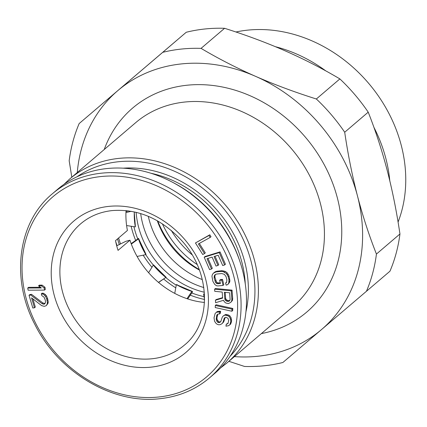 <?xml version="1.0" encoding="UTF-8"?>
<svg xmlns="http://www.w3.org/2000/svg" width="427" height="427" viewBox="0 0 427 427"><rect width="100%" height="100%" fill="white"/><g stroke="black" fill="none" stroke-linecap="round" stroke-linejoin="round"><path stroke-width="0.64" d="M245.258 283.774A107.935 90.572 -130.5 0 0 241.858 262.183A107.935 90.572 49.5 0 0 150.918 173.245M115.621 241.191A92.563 77.671 -130.5 0 0 117.03 245.658M140.67 213.559A79.481 66.692 49.5 0 0 142.629 223.54A79.481 66.692 -130.5 0 0 203.834 287.558M136.138 212.315A79.481 66.692 49.5 0 0 138.567 227.009A79.481 66.692 -130.5 0 0 204.352 292.233M137.734 238.826A82.753 69.436 -130.5 0 1 134.345 228.461A82.753 69.436 49.5 0 1 133.897 226.673M145.756 254.631A82.753 69.436 -130.5 0 0 153.346 265.071M165.884 277.635A82.753 69.436 -130.5 0 0 176.25 285.172M191.76 292.965A82.753 69.436 -130.5 0 0 204.042 296.642M135.631 240.364A85.694 71.907 -130.5 0 1 131.762 228.728A85.694 71.907 49.5 0 1 131.153 226.251M143.168 255.175A85.694 71.907 -130.5 0 0 151.969 267.275M163.722 279.066A85.694 71.907 -130.5 0 0 175.759 287.835M190.277 295.158A85.694 71.907 -130.5 0 0 204.512 299.455M118.626 237.972A91.906 77.122 -130.5 0 0 120.451 243.796M117.542 238.896A91.906 77.122 -130.5 0 0 119.341 244.639M131.313 244.079L138.455 238.901L138.513 238.389L131.148 243.641M158.582 282.471L165.852 277.438A72.985 61.242 -130.5 0 1 153.309 265.108L148.607 272.704M187.731 298.927L192.358 292.084L192.524 291.497L191.878 291.417A72.985 61.242 -130.5 0 1 176.356 284.601L174.739 293.392M128.618 210.885L126.008 211.541M145.975 254.262L145.847 254.615L137.078 256.446M138.455 238.901A72.985 61.242 -130.5 0 0 145.847 254.615M158.465 282.37L165.852 277.438M186.999 298.681L191.878 291.417M204.48 294.123A72.985 61.242 -130.5 0 1 203.61 294.011L204.581 299.893M131.217 211.29L125.96 212.587M134.291 211.888A72.985 61.242 -130.5 0 0 134.254 213.254A72.985 61.242 -130.5 0 0 135.327 226.892L126.605 225.552M153.533 264.9A73.786 61.915 -130.5 0 0 166.215 277.363L153.539 264.895L153.309 265.108M176.831 284.606A73.786 61.915 -130.5 0 0 192.524 291.497L176.356 284.601M135.348 226.235L135.327 226.892M210.196 237.417L211.007 236.729L209.79 234.797L195.443 242.968L202.75 254.535L204.48 253.579L198.39 243.94L210.196 237.417L208.979 235.49L195.443 242.968M204.48 253.579L205.291 252.885L199.318 243.427M224.623 264.959L225.44 264.265L220.033 251.893L204.997 256.536L204.186 257.23L209.588 269.602L211.509 269.01L207.004 258.698L212.123 257.118L216.025 266.053L217.946 265.461L214.044 256.526L218.202 255.239L222.707 265.551L224.623 264.959L219.222 252.587L204.186 257.23M217.946 265.461L218.757 264.767L215.027 256.221M211.509 269.01L212.32 268.316L207.986 258.394M227.756 284.612L229.571 282.364L229.897 280.875L228.968 275.863L227.127 272.762L225.397 271.476L222.04 270.707L216.905 271.209L215.283 271.732L213.281 273.269L212.272 274.823L211.952 276.312L212.876 281.324L214.717 284.419L216.452 285.711L217.914 285.93L223.049 285.433L221.693 280.101L219.633 280.299L220.449 283.501L217.711 283.768L216.59 283.512L215.635 282.509L214.114 277.924L214.509 275.335L215.357 274.524L216.633 274.033L221.773 273.536L224.442 274.369L226.102 276.755L226.918 279.957L226.523 282.546L225.589 283L226.134 285.135L227.756 284.612L228.76 283.058L228.973 279.754L228.157 276.557L226.315 273.456L223.033 271.593L221.229 271.401L216.089 271.903L213.281 273.269M226.657 282.183L225.589 283M220.3 282.898L217.407 282.818L216.446 281.82L214.925 277.23L214.909 275.773L215.502 274.465M223.049 285.433L223.86 284.74L222.504 279.407L220.449 279.605L219.633 280.299M230.697 302.417L232.464 300.405L232.683 298.665L232.042 290.136L215.416 288.497L214.605 289.191L214.765 291.321L222.195 292.052L222.648 298.094L215.432 300.208L215.619 302.695L223.513 300.298L224.33 301.788L225.824 302.994L228.328 303.592L230.697 302.417L231.647 301.099L231.872 299.354L231.231 290.824L214.605 289.191M222.611 297.651L216.243 299.514L215.432 300.208M231.893 311.24L232.704 310.546L232.8 308.454L216.142 304.777L215.325 305.47L215.235 307.563L231.893 311.24L231.989 309.148L215.325 305.47M228.082 323.255L226.294 324.162L225.958 326.185L228.632 325.678L229.907 324.685L230.82 321.435L230.222 318.377L229.048 316.551L227.703 315.734L224.842 315.11L223.22 315.98L222.296 317.09L220.807 321.568L219.937 322.342L218.773 322.657L217.722 322.3L216.254 320.01L216.58 315.847L217.156 314.619L218.373 313.968L219.478 313.989L219.82 311.966L216.441 312.233L215.112 313.562L214.028 317.827L214.573 321.216L215.747 323.047L217.039 324.2L218.789 324.798L220.3 324.605L221.928 323.735L222.851 322.625L224.34 318.147L225.205 317.373L226.315 317.394L228.007 318.334L228.723 320.714L227.863 323.629L226.294 324.162M221.928 323.735L223.663 321.931L225.237 317.373M219.478 313.989L220.295 313.295L220.631 311.272L217.252 311.545L216.441 312.233M220.706 321.659L219.585 321.963L218.539 321.606L217.065 319.321L216.943 317.848L217.807 314.272M229.907 324.685L230.719 323.992L231.631 320.741L231.034 317.683L229.859 315.857L228.514 315.041L225.659 314.416L223.22 315.98M40.458 287.286L28.55 287.35L27.739 288.044L28.107 290.184L44.52 290.093L44.152 287.953L41.339 285.823L38.547 285.839L41.36 287.969L27.739 288.044M44.52 290.093L45.331 289.399L44.963 287.259L42.15 285.129L39.359 285.145L38.547 285.839M44.984 303.458L42.93 303.015L31.534 294.331L29.847 294.577L29.031 295.265L32.81 308.006L34.502 307.76L31.561 297.854L41.627 305.625L44.307 306.34L46.233 305.695L47.167 304.083L47.424 302.572L46.714 298.985L45.641 296.557L44.547 295.238L42.769 294.022L41.312 293.861L41.841 295.633L44.056 297.155L45.337 300.293L45.524 302.108L45.161 303.266L44.355 304.12L43.682 304.221L42.118 303.709L30.723 295.025L29.031 295.265M46.233 305.695L47.979 303.394L48.235 301.878L47.525 298.292L46.452 295.863L45.358 294.55L43.586 293.328L42.124 293.168L41.312 293.861M34.502 307.76L35.313 307.066L32.884 298.873M229.859 300.555L227.917 300.661L226.07 299.423L225.632 298.324L225.184 292.351M204.485 302.455A79.806 66.97 49.5 0 1 129.957 240.209L118.049 250.377A79.806 66.97 49.5 0 1 115.509 240.631L127.417 230.463A79.806 66.97 49.5 0 1 126.061 210.58M129.957 240.209L125.933 241.271L116.704 245.803M52.34 193.805L57.752 189.182A121.017 101.546 49.5 0 1 106.969 168.548A121.017 101.546 -130.5 0 1 171.558 181.763A121.017 101.546 -130.5 0 1 240.091 262.05A121.017 101.546 -130.5 0 1 214.888 373.278L209.476 377.9A121.017 101.546 -130.5 0 0 225.867 246.027A121.017 101.546 -130.5 0 0 101.557 173.165A121.017 101.546 49.5 0 0 52.34 193.805C17.929 222.083 10.488 278.34 34.87 324.467C58.387 372.157 112.675 404.449 159.895 398.701C178.961 396.635 195.491 389.702 209.476 377.9M209.79 234.797L208.979 235.49M224.314 292.26L229.625 292.783L230.126 299.535L229.198 301.211L227.105 301.355L225.253 300.117L224.821 299.017L224.314 292.26M220.033 251.893L219.222 252.587M215.283 271.732L214.471 272.421M216.905 271.209L216.089 271.903M222.04 270.707L221.229 271.401M223.844 270.899L223.033 271.593M225.397 271.476L224.581 272.17M227.127 272.762L226.315 273.456M228.173 274.118L227.361 274.812M228.968 275.863L228.157 276.557M229.785 279.066L228.973 279.754M229.897 280.875L229.085 281.569M229.571 282.364L228.76 283.058M215.32 274.641L214.509 275.335M214.909 275.773L214.098 276.466M214.925 277.23L214.114 277.924M215.742 280.427L214.93 281.121M216.446 281.82L215.635 282.509M217.407 282.818L216.59 283.512M218.523 283.074L217.711 283.768M222.504 279.407L221.693 280.101M232.042 290.136L231.231 290.824M232.683 298.665L231.872 299.354M232.464 300.405L231.647 301.099M225.632 298.324L224.821 299.017M226.07 299.423L225.253 300.117M226.828 300.202L226.016 300.896M227.917 300.661L227.105 301.355M228.979 300.768L228.167 301.462M232.8 308.454L231.989 309.148M227.863 323.372L227.052 324.066M225.152 317.453L224.34 318.147M224.629 318.345L223.817 319.038M224.292 320.367L223.481 321.061M223.663 321.931L222.851 322.625M219.174 311.128L218.362 311.822M220.631 311.272L219.82 311.966M217.391 315.153L216.58 315.847M216.943 317.848L216.131 318.542M217.065 319.321L216.254 320.01M217.599 320.57L216.788 321.264M218.539 321.606L217.722 322.3M219.585 321.963L218.773 322.657M225.659 314.416L224.842 315.11M227.111 314.56L226.299 315.254M228.514 315.041L227.703 315.734M229.859 315.857L229.048 316.551M231.034 317.683L230.222 318.377M231.509 319.273L230.697 319.967M231.631 320.741L230.82 321.435M231.354 322.428L230.543 323.122M42.15 285.129L41.339 285.823M44.963 287.259L44.152 287.953M31.534 294.331L30.723 295.025M42.93 303.015L42.118 303.709M44.493 303.528L43.682 304.221M43.586 293.328L42.769 294.022M45.358 294.55L44.547 295.238M46.452 295.863L45.641 296.557M47.525 298.292L46.714 298.985M47.947 299.706L47.13 300.4M48.235 301.878L47.424 302.572M47.979 303.394L47.167 304.083M228.909 361.311L244.543 366.457A170.079 142.719 49.5 0 0 282.882 362.486L366.441 291.278A170.079 142.719 49.5 0 0 376.433 254.06L399.95 233.98C396.678 211.755 392.429 190.559 387.209 170.405C381.941 150.288 375.611 130.875 368.218 112.162L344.701 132.237C347.973 154.467 352.216 175.657 357.442 195.817A156.997 131.74 -130.5 0 0 255.581 76.348A156.997 131.74 -130.5 0 0 117.82 90.615A156.997 131.74 -130.5 0 0 77.276 172.519M399.95 233.98A170.079 142.719 49.5 0 1 389.958 271.204L366.441 291.278M344.701 132.237A170.079 142.719 49.5 0 0 316.348 98.989C294.865 92.221 274.609 84.674 255.581 76.348C236.595 67.984 218.421 58.659 201.064 48.374A170.079 142.719 49.5 0 0 162.719 52.345L79.166 123.552A170.079 142.719 49.5 0 0 69.174 160.771L71.811 177.189M376.433 254.06C369.04 235.346 362.71 215.929 357.442 195.817A156.997 131.74 -130.5 0 1 321.536 329.548A156.997 131.74 -130.5 0 1 234.412 356.614M316.348 98.989L339.871 78.91C322.508 68.624 304.339 59.3 285.353 50.936C266.325 42.609 246.064 35.062 224.581 28.299L201.064 48.374M339.871 78.91A170.079 142.719 49.5 0 1 368.218 112.162M79.166 123.552L186.241 32.265A170.079 142.719 49.5 0 1 224.581 28.299M162.719 52.345L186.241 32.265M245.925 311.865A111.207 93.316 -130.5 0 0 244.73 261.884A111.207 93.316 -130.5 0 0 123.28 168.174M235.944 31.998A137.078 115.023 49.5 0 1 401.247 145.313A137.078 115.023 49.5 0 1 398.076 222.061M275.442 46.708A137.078 115.023 49.5 0 1 325.87 70.935M373.903 127.299A137.078 115.023 49.5 0 1 385.848 158.46A137.078 115.023 49.5 0 1 389.787 180.722M157.771 220.989A82.422 69.163 -130.5 0 0 199.185 269.506M138.519 238.405A73.786 61.915 -130.5 0 0 145.991 254.289L138.513 238.389M134.259 212.865A73.786 61.915 -130.5 0 0 135.354 226.267L134.27 212.475M158.54 397.025A118.402 99.352 49.5 0 1 25.93 297.534A118.402 99.352 49.5 0 1 101.108 176.527A118.402 99.352 -130.5 0 1 233.718 276.018A118.402 99.352 -130.5 0 1 158.54 397.025M150.768 367.177A86.35 72.457 -130.5 0 0 205.595 278.927A86.35 72.457 -130.5 0 0 108.88 206.374A86.35 72.457 49.5 0 0 54.053 294.625A86.35 72.457 49.5 0 0 150.768 367.177M151.889 358.776A79.806 66.97 49.5 0 1 69.911 310.728A79.806 66.97 49.5 0 1 80.719 223.764C89.521 216.308 100.03 211.909 112.258 210.57C138.396 208.702 161.7 218.88 182.18 241.111C211.392 273.419 211.552 323.661 184.341 345.165A79.806 66.97 -130.5 0 1 151.889 358.776M240.091 262.05L239.579 260.513A117.574 98.658 -130.5 0 0 172.999 182.505L171.558 181.763M320.458 203.706A121.017 101.546 49.5 0 1 292.831 306.746L226.796 363.115A121.017 101.546 -130.5 0 0 254.727 261.271A121.017 101.546 -130.5 0 0 254.423 260.07A121.017 101.546 -130.5 0 0 175.871 167.966A121.017 101.546 -130.5 0 0 69.66 179.02L135.695 122.656A121.017 101.546 49.5 0 1 320.223 202.82A121.017 101.546 49.5 0 1 320.458 203.706M104.236 149.509A134.099 112.525 49.5 0 1 222.969 87.108A134.099 112.525 49.5 0 1 337.09 196.916A134.099 112.525 49.5 0 1 337.351 197.893A134.099 112.525 49.5 0 1 261.372 333.599M230.11 356.289A118.402 99.352 -130.5 0 0 251.343 262.402A118.402 99.352 -130.5 0 0 251.044 261.233A118.402 99.352 -130.5 0 0 76.924 176.815M197.125 264.505A82.742 69.43 49.5 0 1 162.388 223.807M192.038 254.722A79.481 66.692 49.5 0 1 171.254 230.372M202.307 279.6A77.789 65.272 -130.5 0 1 148.991 219.222A77.789 65.272 49.5 0 1 148.292 216.318M157.275 220.706A77.789 65.272 -130.5 0 0 199.382 270.04M239.579 260.513C227.383 225.974 205.19 199.975 172.999 182.505M63.927 184.389L69.66 179.02M220.594 367.935L226.796 363.115"/></g></svg>

